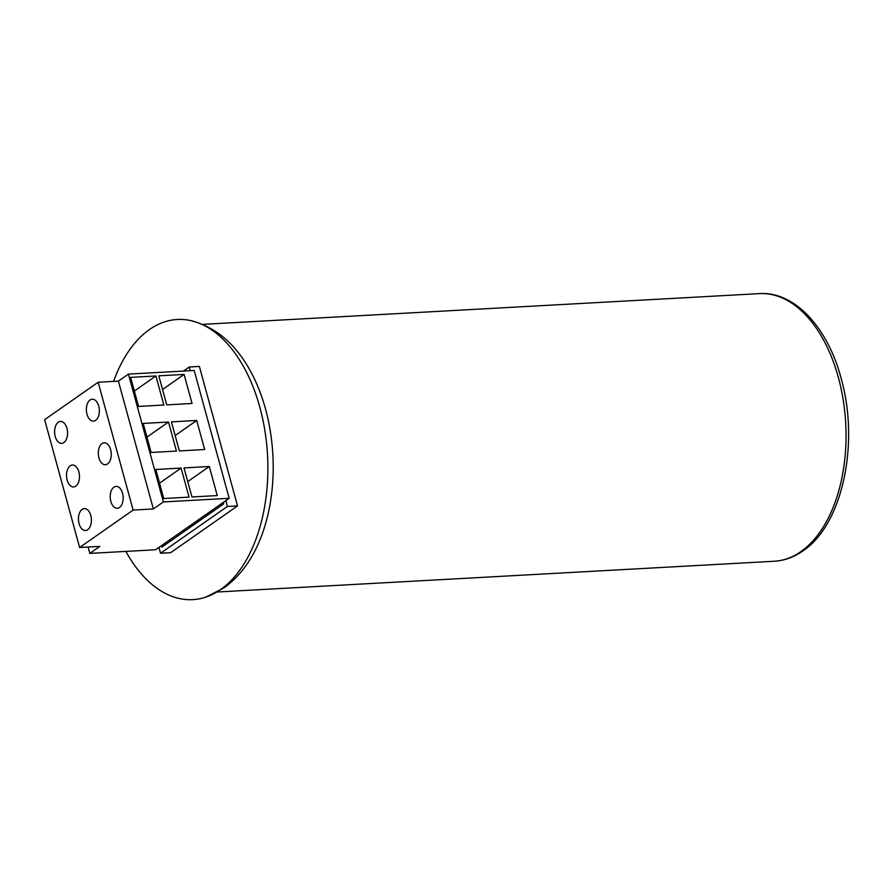 <?xml version="1.0" encoding="UTF-8"?>
<svg xmlns="http://www.w3.org/2000/svg" width="893" height="893" viewBox="0 0 893 893"><rect width="100%" height="100%" fill="white"/><g stroke="black" fill="none" stroke-linecap="round" stroke-linejoin="round"><path stroke-width="1.34" d="M87.704 529.728A10.973 6.463 -93.2 0 0 91.175 517.293A10.973 6.463 -93.2 0 0 84.322 508.597A10.973 6.463 -93.2 0 0 82.145 509.39A10.973 6.463 -93.2 0 0 78.673 521.813A10.973 6.463 -93.2 0 0 85.527 530.509A10.973 6.463 -93.2 0 0 87.704 529.728M75.782 486.149A10.973 6.463 -93.2 0 0 79.254 473.714A10.973 6.463 -93.2 0 0 72.4 465.019A10.973 6.463 -93.2 0 0 70.223 465.811A10.973 6.463 -93.2 0 0 66.752 478.235A10.973 6.463 -93.2 0 0 73.606 486.931A10.973 6.463 -93.2 0 0 75.782 486.149M63.861 442.571A10.973 6.463 -93.2 0 0 67.332 430.147A10.973 6.463 -93.2 0 0 60.478 421.44A10.973 6.463 -93.2 0 0 58.302 422.233A10.973 6.463 -93.2 0 0 54.83 434.657A10.973 6.463 -93.2 0 0 61.684 443.352A10.973 6.463 -93.2 0 0 63.861 442.571M95.629 420.346A10.973 6.463 -93.2 0 0 99.101 407.922A10.973 6.463 -93.2 0 0 92.247 399.227A10.973 6.463 -93.2 0 0 90.07 400.008A10.973 6.463 -93.2 0 0 86.599 412.443A10.973 6.463 -93.2 0 0 93.452 421.139A10.973 6.463 -93.2 0 0 95.629 420.346M119.472 507.503A10.973 6.463 -93.2 0 0 122.944 495.079A10.973 6.463 -93.2 0 0 116.09 486.384A10.973 6.463 -93.2 0 0 113.913 487.165A10.973 6.463 -93.2 0 0 110.442 499.589A10.973 6.463 -93.2 0 0 117.296 508.284A10.973 6.463 -93.2 0 0 119.472 507.503M107.551 463.925A10.973 6.463 -93.2 0 0 111.022 451.501A10.973 6.463 -93.2 0 0 104.168 442.805A10.973 6.463 -93.2 0 0 101.992 443.587A10.973 6.463 -93.2 0 0 98.52 456.01A10.973 6.463 -93.2 0 0 105.374 464.717A10.973 6.463 -93.2 0 0 107.551 463.925M113.567 381.389A140.29 82.614 86.8 0 1 149.455 329.55A140.29 82.614 86.8 0 1 190.667 320.587C214.767 326.793 234.111 342.599 248.701 368.016A134.017 78.919 86.8 0 1 258.39 543.536C250.051 562.545 238.576 577.325 223.953 587.884L205.937 597.071A140.29 82.614 86.8 0 1 125.868 551.405M190.667 320.587A140.29 82.614 86.8 0 1 266.415 441.845A140.29 82.614 86.8 0 1 220.582 589.57A140.29 82.614 86.8 0 1 205.937 597.071M163.743 498.517L155.795 469.472L181.1 468.077L189.048 497.122L163.743 498.517M191.95 496.966L184.003 467.91L209.308 466.514L217.256 495.57L191.95 496.966M151.151 452.472L143.204 423.427L168.498 422.032L176.446 451.077L151.151 452.472M179.359 450.92L171.411 421.864L196.706 420.469L204.653 449.525L179.359 450.92M138.549 406.427L130.601 377.382L155.907 375.975L163.854 405.031L138.549 406.427M166.757 404.875L158.809 375.819L184.103 374.424L192.051 403.48L166.757 404.875M163.397 501.933L128.425 374.111L194.205 370.472L229.166 498.305L163.397 501.933L153.362 508.954L133.124 510.07L79.622 547.498L44.65 419.665L98.152 382.237L133.124 510.07M88.083 547.029L89.825 553.392L155.605 549.764L161.454 545.668L161.856 547.119L223.719 503.853L223.317 502.391L229.166 498.305M158.943 547.42L160.539 553.236L227.414 506.454L225.829 500.638M160.539 553.236L170.652 552.678L237.538 505.896L199.385 366.443L189.271 367.001L183.456 371.064M190.276 370.695L189.271 367.001M227.414 506.454L237.538 505.896M170.072 539.64L170.474 541.091M161.454 545.668L223.317 502.391M128.425 374.111L118.389 381.121L98.152 382.237M89.825 553.392L99.86 546.382L79.622 547.498M118.389 381.121L153.362 508.954M184.103 374.424L162.548 389.504M155.907 375.975L134.352 391.056M196.706 420.469L175.151 435.55M168.498 422.032L146.943 437.101M209.308 466.514L187.753 481.595M181.1 468.077L159.546 483.146M759.496 293.618C794.926 291.241 828.224 328.155 841.429 379.469C859.512 444.134 842.378 524.872 802.863 550.959C793.933 557.199 784.4 560.637 774.276 561.25A134.017 78.919 -93.2 0 0 800.865 551.628A134.017 78.919 -93.2 0 0 843.193 399.841A134.017 78.919 -93.2 0 0 759.496 293.618L202.611 324.371M217.379 591.992L774.276 561.25"/></g></svg>
